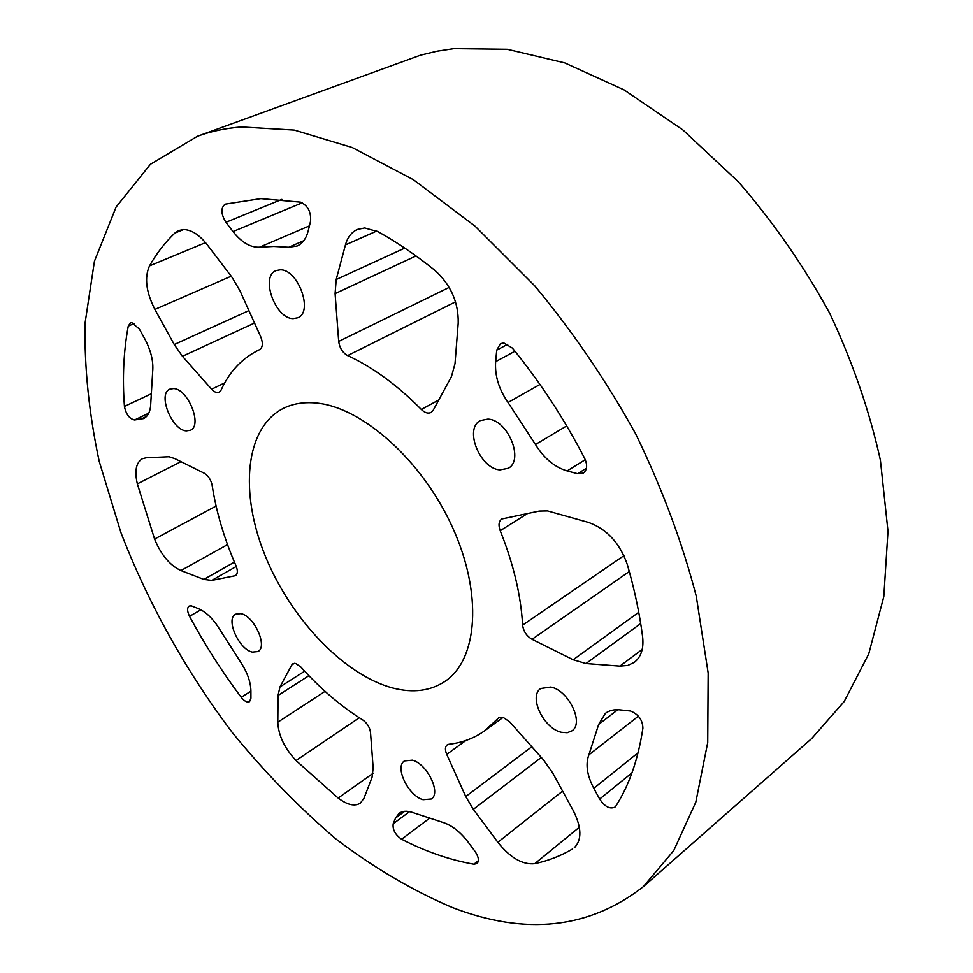 <?xml version="1.0" encoding="UTF-8"?>
<svg xmlns="http://www.w3.org/2000/svg" width="973" height="973" viewBox="0 0 973 973"><rect width="100%" height="100%" fill="white"/><g stroke="black" fill="none" stroke-linecap="round" stroke-linejoin="round"><path stroke-width="1.46" d="M308.915 675.688L278.059 695.452L279.956 686.938L291.815 664.924L292.861 663.781L295.707 663.489L300.9 667.064C320.312 688.677 340.903 706.289 362.686 719.898C367.125 723.085 369.728 727.232 370.506 732.377L373.158 767.904L372.027 777.427L363.987 798.237L360.351 803.151C354.659 806.653 347.252 804.951 338.154 798.042L373.036 773.328M200.852 609.791L189.54 616.347C187.12 611.312 186.974 607.882 189.115 606.07L191.34 605.851L198.456 608.66C206.252 612.09 213.379 619.071 219.825 629.58L240.27 661.579C247.093 671.844 250.645 681.599 250.912 690.818L250.925 698.261L249.526 701.655C247.166 702.688 244.393 701.241 241.207 697.3L250.912 691.183M134.323 323.462L128.254 326.113L130.418 322.89L131.866 322.647L139.394 329.117L144.722 338.774C150.973 350.596 153.625 361.518 152.664 371.564L150.791 402.81C150.645 410.934 148.273 416.176 143.688 418.56L134.59 419.971C129.409 418.828 126.016 414.328 124.435 406.446L150.949 393.943M585.272 459.694L567.125 470.932C554.549 467.149 544.004 458.332 535.478 444.491L508.028 402.494C498.833 389.236 494.71 375.627 495.646 361.652L496.729 350.146L500.438 343.688L503.819 342.983L512.418 348.103C540.039 381.951 564.121 418.706 584.651 458.38C587.643 465.07 587.206 469.971 583.338 473.073L577.609 473.717L586.427 468.208M638.069 752.81L593.798 788.312C586.999 775.311 585.357 764.158 588.872 754.866L598.65 724.435L605.364 713.367C609.183 710.485 613.975 709.305 619.728 709.84L630.516 711.008C638.495 714.304 642.63 720.02 642.898 728.169C638.252 759.074 629.251 785.041 615.885 806.058L614.972 807.104C609.901 809.414 604.792 806.726 599.66 799.064L631.951 772.89M404.671 811.312L395.573 818.025L399.149 813.319C402.445 810.959 406.763 810.631 412.126 812.333L443.834 822.732C452.518 825.809 460.679 832.341 468.317 842.35L475.055 851.424C478.68 856.897 479.336 860.947 477.013 863.586L473.9 864.206L478.388 860.655M180.99 461.676L137.339 483.873C134.383 471.005 136.05 462.637 142.313 458.757L146.084 457.796L169.059 456.738L174.933 458.672L204.196 473.206C208.307 475.712 210.946 479.738 212.138 485.284C216.237 511.871 224.204 538.714 236.038 565.836C237.911 570.616 237.765 573.839 235.6 575.493L236.305 574.909M183.544 229.555L174.824 233.082L178.825 230.479L183.654 229.555C191.559 229.774 199.416 234.846 207.237 244.758L231.975 277.244L239.942 290.708L260.74 336.828C263.184 343.153 262.819 347.422 259.609 349.635L258.854 349.988C241.997 358.283 229.348 371.735 220.944 390.368L219.156 392.314C216.906 393.201 214.388 392.168 211.615 389.2L224.714 382.876M416.03 255.948L335.089 293.615L336.196 279.543L345.439 244.916C347.531 237.303 351.496 232.158 357.31 229.47L364.644 227.937L378.12 231.732C397.008 242.228 415.909 255.096 434.834 270.312C450.803 284.785 458.599 302.36 458.21 323.036L455.023 363.586L451.472 376.539L433.192 410.29L431.051 412.491C428.084 413.853 424.836 412.844 421.333 409.475C397.154 385.016 372.586 367.052 347.616 355.583C342.605 352.713 339.638 348.006 338.689 341.438L449.185 287.4M640.696 623.571L586.001 663.537L573.146 659.755L532.061 639.297C526.6 636.038 523.45 631.319 522.623 625.14C520.944 595.342 513.476 563.866 500.207 530.711C498.225 525.213 498.748 521.297 501.776 518.962L539.237 511.08L547.531 510.922L588.568 522.44C606.945 529.105 619.874 543.165 627.354 564.632C634.518 589.419 639.602 613.464 642.618 636.756C643.895 648.419 641.158 656.921 634.408 662.285L627.767 665.447L619.886 666.104L642.204 649.453M309.426 225.858L259.584 247.178L273.79 246.449L288.677 247.251L297.093 246.035C302.518 243.578 306.215 238.567 308.173 230.99L310.582 221.163C311.202 211.859 307.821 205.51 300.426 202.129L260.886 198.638L225.152 204.148C220.616 207.906 220.871 213.951 225.918 222.294L232.997 231.55L302.299 202.773M541.316 757.444L473.328 809.341L465.751 796.546L446.729 754.391C444.892 749.94 445.026 746.778 447.13 744.929L448.894 744.272C462.297 742.764 474.313 738.203 484.955 730.577L498.65 717.855L502.992 717.296L509.682 721.82L543.469 759.877L552.725 773.012L573.255 810.606C581.708 827.549 582.049 839.942 574.289 847.763L575.724 846.376M252.335 652.092L257.967 651.545C268.074 646.704 254.208 615.897 240.854 613.647L235.539 614.206C225.395 619.059 238.944 649.465 252.335 652.092M186.257 430.893L190.392 430.261C202.761 425.602 188.081 388.872 173.608 388.555L169.813 389.164C157.383 393.87 171.771 430.115 186.257 430.893M293.262 318.609L297.811 317.757C313.744 311.98 297.957 268.852 280.102 269.849L276.064 270.628C259.998 276.441 275.408 319.01 293.262 318.609M499.867 469.898L508.137 468.341C524.471 460.338 507.955 419.764 487.959 419.108L480.37 420.579C463.853 428.509 479.847 468.585 499.867 469.898M561.397 732.292L567.247 732.73L571.99 730.808C584.359 723.012 568.536 690.246 550.791 687.047L540.757 688.507C528.278 696.242 543.579 728.582 561.397 732.292M423.048 799.709L431.367 798.979C441.365 792.983 427.062 763.696 412.382 760.181L404.44 760.935C394.393 766.906 408.307 795.805 423.048 799.709M392.922 688.057C413.039 693.226 430.394 691.012 445.002 681.392C477.767 659.682 482.961 593.907 452.36 527.038C422.027 460.132 361.798 406.872 316.03 403.017C303.552 401.873 292.52 403.734 282.948 408.587C244.892 428.315 239.528 492.679 265.094 555.547C290.526 618.512 343.895 675.104 392.922 688.057M241.559 126.952C225.76 128.168 211.056 131.282 197.458 136.269L150.414 164.279L116.067 207.079L94.442 261.214L85.004 323.486C84.347 367.989 89.078 413.963 99.222 461.409L120.883 532.511C148.176 603.357 186.147 671.443 232.365 732.633C264.534 772.027 299.027 807.456 335.867 838.933C373.693 867.673 412.443 890.502 452.092 907.408C525.469 935.771 589.188 928.862 643.275 886.719L673.742 850.56L695.792 802.226L707.724 742.508L708.162 673.012L696.254 596.169C682.195 542.265 662.005 488.166 635.673 433.873C606.203 380.686 572.586 331.367 534.809 285.904L475.213 226.295L413.391 179.713L352.226 147.519L294.272 130.09L241.559 126.952M643.275 886.719L811.677 738.568L844.163 701.557L868.743 653.905L883.812 596.595L887.996 531.258L880.407 460.217C869.497 410.91 852.579 361.895 829.653 313.172C803.601 265.653 773.207 221.905 738.483 181.939L682.839 129.908L623.997 89.844L564.644 62.868L507.237 49.282L453.856 48.65L436.865 51.228L420.591 55.157L197.458 136.269M128.254 326.113C123.595 351.229 122.318 378.011 124.435 406.446M259.584 247.178C250.523 247.677 241.657 242.459 232.997 231.55M189.54 616.347C204.792 644.722 222.014 671.711 241.207 697.3M567.125 470.932L577.609 473.717M473.328 809.341L497.835 842.265L562.601 791.098M579.349 827.232L534.724 863.683C548.2 860.813 560.849 855.887 572.647 848.918M534.724 863.683C522.55 864.948 510.253 857.809 497.835 842.265M395.573 818.025L393.201 823.754L409.56 811.64M429.178 818.524L401.594 839.237C425.919 851.691 450.013 860.01 473.9 864.206M401.594 839.237C395.22 834.737 392.423 829.58 393.201 823.754M236.293 566.444L211.798 580.382L234.736 575.809M211.798 580.382L203.868 579.409L180.929 570.555C169.825 565.349 161.044 554.841 154.585 539.054L216.091 506.057M137.339 483.873L154.585 539.054M278.059 695.452L277.792 722.209L325.055 691.353M359.28 717.746L296.023 760.545L338.154 798.042M296.023 760.545C284.542 748.273 278.46 735.491 277.792 722.209M586.001 663.537L619.886 666.104M593.798 788.312L599.66 799.064M335.089 293.615L338.689 341.438M254.512 323.036L182.45 356.3L211.615 389.2M182.45 356.3L174.24 344.551L154.889 309.414C146.072 292.046 144.284 277.536 149.514 265.884L205.546 242.63M174.824 233.082C164.96 242.532 156.519 253.467 149.514 265.884M294.345 663.331L291.815 664.924M507.845 344.211L496.729 350.146M376.746 231.015L345.439 244.916M288.677 247.251L303.734 240.72M499.465 717.405L497.969 718.488M465.933 740.465L446.729 754.391M465.751 796.546L531.817 746.753M617.794 709.718L598.65 724.435M588.872 754.866L638.385 716.164M539.966 384.469L508.028 402.494M535.478 444.491L566.7 425.919M495.646 361.652L514.96 351.229M227.536 544.6L180.929 570.555M203.868 579.409L234.42 562.09M279.956 686.938L304.671 671.2M527.743 513.391L500.207 530.711M522.623 625.14L623.948 555.632M629.3 571.528L532.061 639.297M573.146 659.755L638.75 612.297M455.546 301.837L347.616 355.583M421.333 409.475L438.762 400M336.196 279.543L404.756 248.091M281.854 199.392L225.918 222.294M231.185 276.21L154.889 309.414M174.24 344.551L248.906 310.606M148.76 413.184L134.59 419.971M140.234 419.485L146.546 416.456M503.15 717.344L484.955 730.577M259.779 349.55L258.854 349.988"/></g></svg>
